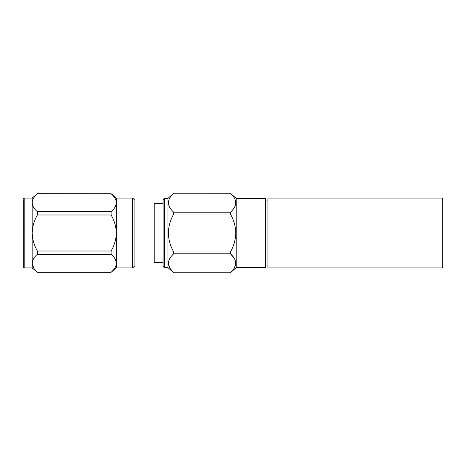 <?xml version="1.0" encoding="UTF-8"?>
<svg xmlns="http://www.w3.org/2000/svg" width="466" height="466" viewBox="0 0 466 466"><rect width="100%" height="100%" fill="white"/><g stroke="black" fill="none" stroke-linecap="round" stroke-linejoin="round"><path stroke-width="0.7" d="M442.7 233L442.7 267.95L267.95 267.95L267.95 198.05L442.7 198.05L442.7 233M132.664 198.05L134.884 200.269L134.884 265.731L132.664 267.95L132.664 198.05L116.325 198.05L116.325 267.95L111.124 272.272C114.368 269.499 116.098 266.5 116.325 263.267C116.11 260.051 114.38 257.051 111.124 254.267L37.379 254.267C34.117 257.063 32.381 260.063 32.177 263.267L32.177 198.05L24.185 198.05L24.185 267.95L23.3 267.065L23.3 199.71M23.3 261.828L23.3 267.065M132.664 267.95L116.325 267.95M163.1 262.399L154.223 262.399L154.223 203.601L163.1 203.601M163.1 266.336L163.1 199.664L164.381 198.382L164.381 267.618L163.1 266.336M164.381 267.618L167.958 267.618L167.958 198.382L173.719 193.233L230.42 193.244L173.719 193.233C166.694 199.605 166.694 205.931 173.719 212.216L230.42 212.216C237.444 205.931 237.444 199.605 230.42 193.244L236.18 198.382L236.18 267.618L230.42 272.767C237.444 266.465 237.444 260.139 230.42 253.784L230.42 251.972C233.786 246.095 235.586 239.769 235.813 233C235.586 226.243 233.792 219.923 230.42 214.028L230.42 212.216M236.18 267.618L265.387 267.618L265.387 198.382L236.18 198.382M168.331 263.506L169.84 268.177M169.851 268.195L173.719 272.756C166.694 266.465 166.694 260.139 173.719 253.784L173.719 251.972C170.352 246.095 168.552 239.769 168.325 233C168.552 226.243 170.346 219.923 173.719 214.028L173.719 212.216M234.287 268.195L230.42 272.756L173.719 272.756L167.958 267.618M173.719 253.784L230.42 253.784L234.287 258.345M235.808 263.506L234.299 268.177M230.42 251.972L173.719 251.972M173.719 214.028L230.42 214.028M32.177 267.95L32.177 263.267C32.387 266.482 34.123 269.482 37.379 272.272L32.177 267.95L24.185 267.95M32.177 198.05L37.379 193.728C34.123 196.524 32.387 199.524 32.177 202.733C32.381 205.931 34.117 208.937 37.379 211.733L37.379 214.995C34.123 220.581 32.387 226.581 32.177 233C32.381 239.402 34.117 245.401 37.379 251.005L37.379 254.267M33.634 267.927L32.177 263.267M37.379 211.733L111.124 211.733C114.38 208.943 116.116 205.943 116.325 202.733C116.116 199.53 114.386 196.53 111.124 193.728L37.379 193.728M111.124 193.728L37.379 193.687M37.379 272.272L111.124 272.272M37.379 251.005L111.124 251.005C114.38 245.419 116.116 239.419 116.325 233C116.116 226.598 114.386 220.599 111.124 214.995L37.379 214.995M111.124 214.995L111.124 211.733M111.124 254.267L111.124 251.005M24.185 198.05L23.3 198.935M154.223 257.96L134.884 257.96M265.387 265.049L267.95 265.055M230.42 272.767L173.719 272.767M265.387 200.951L267.95 200.945M167.958 198.382L164.381 198.382M154.223 208.04L134.884 208.04M111.124 272.313L37.379 272.313M116.325 198.05L111.124 193.687"/></g></svg>
